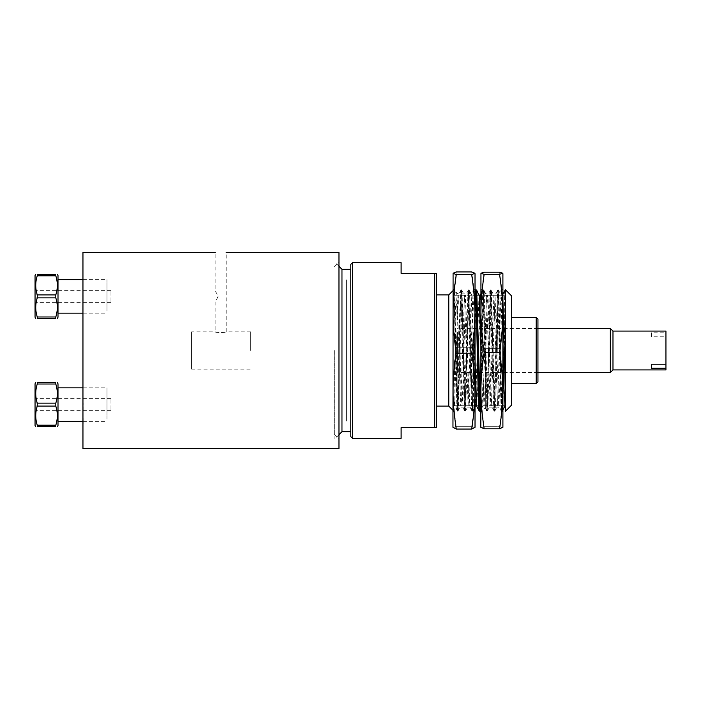 <?xml version="1.0" encoding="UTF-8"?>
<svg xmlns="http://www.w3.org/2000/svg" width="701" height="701" viewBox="0 0 701 701"><rect width="100%" height="100%" fill="white"/><g stroke="black" fill="none" stroke-linecap="round" stroke-linejoin="round"><path stroke-width="0.53" stroke-dasharray="3.5 2.63" d="M82.955 398.878L82.955 390.326L82.955 398.878M338.969 448.491L338.969 252.509M338.969 350.5L338.969 262.218L338.969 350.5M82.955 448.491L82.955 252.509M334.193 350.5L334.193 434.007L334.193 350.5M82.955 388.617L82.955 400.586L82.955 388.617M82.955 286.385L82.955 288.041L82.955 286.385M82.955 404.398L82.955 412.582L82.955 404.398M82.955 299.108L82.955 290.941L82.955 299.108M82.955 424.324L82.955 414.405L82.955 424.324M82.955 421.643L82.955 387.583L82.955 421.643M82.955 296.383C82.955 274.774 82.955 274.774 82.955 296.383C82.955 318 82.955 318 82.955 296.383M191.539 331.871L191.539 369.129L191.539 331.871L215.154 331.871L220.675 332.712L226.186 331.871C226.528 332.782 214.813 332.782 215.154 331.871L215.154 301.237C215.899 300.878 216.863 299.257 218.055 296.383C216.863 293.509 215.899 291.896 215.154 291.528L215.154 252.509M215.154 291.528C215.899 291.896 216.863 293.509 218.055 296.383C216.863 299.257 215.899 300.878 215.154 301.237M250.686 350.5L250.686 331.871L250.686 350.5M83.095 418.523L83.095 424.324L83.095 418.523M83.095 290.941L83.095 300.808L83.095 290.941M83.095 410.917L83.095 402.742L83.095 410.917M476.093 289.811L472.413 411.198L468.732 289.811L465.043 411.189L461.828 294.464L461.363 289.802L460.907 294.394L457.683 411.189L456.763 393.471L454.923 307.608L453.862 290.24L453.862 400.788L456.272 306.048L457.07 294.946L454.616 290.232L453.862 301.001M505.509 289.811L505.509 405.739L505.509 289.846L501.863 411.189L498.183 289.811L494.503 411.198L491.278 294.481L490.823 289.811L490.358 294.385L487.134 411.189L483.453 289.802L479.773 411.189M505.509 298.258L502.924 405.739M502.897 406.203L502.486 410.777L502.021 407.071L501.557 394.742L498.797 290.232L497.876 306.302L496.036 391.526L495.116 410.777L494.652 407.036L491.436 290.223L487.756 410.777L484.076 290.223L480.387 410.777M476.181 295.261L473.026 410.777L472.106 394.707L470.266 309.491L469.346 290.223L468.881 293.964L465.666 410.768L468.119 406.063L464.43 294.937L460.75 406.063L457.07 294.946M465.043 411.189L465.657 410.777L461.977 290.214L458.296 410.777L457.376 394.724L455.536 309.483L454.616 290.223L454.003 289.811M505.509 398.597L505.027 405.739M502.897 343.394L502.074 309.483L501.25 294.937L500.794 298.319L497.57 406.063L493.89 294.946L490.209 406.063L486.529 294.937L482.84 406.063L480.825 344.436M478.976 295.261L475.567 405.739M475.024 402.786L471.799 294.937L468.119 406.063M504.843 290.223L501.162 410.777L497.482 290.223L493.793 410.768L490.113 290.214L486.888 407.036L486.433 410.777L485.513 391.544L483.672 306.258L482.752 290.223L479.598 405.739M475.024 360.296L473.981 313.943L472.93 294.946L475.383 290.232L471.703 410.786L468.023 290.223L464.342 410.777L460.662 290.223L456.973 410.768L453.862 289.872L457.595 411.189L458.507 393.804L460.242 311.805L461.407 290.179L464.956 411.189L468.636 289.811L472.316 411.189L475.997 289.811M502.897 299.213L502.389 294.937L501.469 312.795L499.62 391.403L498.7 406.063L495.02 294.937L491.34 406.054L488.115 298.302L487.659 294.928L486.739 312.795L484.899 391.368L483.979 406.063L480.825 299.616M480.203 295.261L477.512 392.061L476.61 406.063M472.93 294.946L469.249 406.072L465.569 294.937L462.345 402.716L461.88 406.063L460.96 388.179L459.12 309.64L458.2 294.937L454.52 406.054L453.862 396.231L453.862 296.032M452.96 290.713L453.862 289.811L453.862 411.189L453.862 290.24M479.686 411.189L483.366 289.811L487.046 411.189L490.726 289.811L494.415 411.189L498.096 289.811L499.138 312.295L500.882 394.251L501.46 408.99L501.776 411.189L502.039 409.664L505.456 289.811M434.69 427.654L434.69 273.346L436.425 273.346L436.425 427.654L401.112 427.654L401.112 438.335M341.965 431.72L341.965 269.28M350.798 350.5L350.798 431.72L350.798 350.5M334.903 350.5L334.903 438.782L334.903 350.5M350.798 436.6L350.798 264.4M352.533 262.665L352.533 438.335M401.112 262.665L401.112 273.346L434.69 273.346M448.78 406.116L448.78 294.884M436.425 350.5L436.425 406.116L436.425 350.5M453.862 405.739L453.862 295.261L453.862 405.739L453.862 295.261L453.862 405.739L475.296 405.739L453.862 405.739M504.755 405.739L479.274 405.739L504.755 405.739M478.625 405.739L476.522 405.739L478.625 405.739M505.509 405.739L505.509 295.261L505.509 405.739M537.947 319.13L537.947 381.87M537.947 350.5L537.947 328.813L537.947 350.5M536.204 383.605L536.204 317.395M505.509 411.189L505.509 289.855M511.458 350.5L511.458 383.605L511.458 350.5M511.458 405.231L511.458 295.769M346.382 421.038L346.382 279.874L346.382 421.038M346.382 350.5L346.382 306.863L346.382 350.5M665.95 336.787L665.95 364.213L665.95 332.773L651.474 332.773L651.474 336.787L665.95 336.787L665.95 369.918M612.981 331.082L612.981 369.918M665.95 331.082L665.95 332.773M651.474 332.773L651.474 336.787M610.334 328.427L610.334 372.573M457.613 332.335L457.613 372.573L457.613 332.335M37.258 384.017L37.258 382.544L55.8 382.544L55.8 384.017L37.258 384.017C35.234 390.396 35.234 396.766 37.258 403.136L37.258 406.089C35.234 412.46 35.234 418.839 37.258 425.209L37.258 426.681L55.8 426.681L55.8 425.209C57.815 418.839 57.815 412.46 55.8 406.089L55.8 403.136C57.815 396.766 57.815 390.396 55.8 384.017M57.999 383.762L57.999 425.472M57.999 419.137L57.999 387.846L57.999 419.137M106.999 419.137L106.999 387.846L106.999 419.137M36.881 399.412L36.881 410.62L36.881 399.412M35.05 398.501L35.05 411.68L35.05 398.501M35.05 425.472L35.05 383.762M37.258 425.209L55.8 425.209M55.8 406.089L37.258 406.089M37.258 403.136L55.8 403.136M110.968 399.412L110.968 410.62L110.968 399.412M37.258 275.791L37.258 274.319L55.8 274.319L55.8 275.791L37.258 275.791C35.234 282.161 35.234 288.54 37.258 294.911L37.258 297.864C35.234 304.234 35.234 310.604 37.258 316.983L37.258 318.456L55.8 318.456L55.8 316.983C57.815 310.604 57.815 304.234 55.8 297.864L55.8 294.911C57.815 288.54 57.815 282.161 55.8 275.791M35.05 317.238L35.05 275.528M35.05 290.267L35.05 303.445L35.05 290.267M36.881 291.187L36.881 302.385L36.881 291.187M57.999 275.528L57.999 317.238M57.999 310.911L57.999 279.611L57.999 310.911M106.999 310.911L106.999 279.611L106.999 310.911M37.258 316.983L55.8 316.983M55.8 297.864L37.258 297.864M37.258 294.911L55.8 294.911M110.968 301.588L110.968 290.38L110.968 301.588M485.697 349.142L485.697 407.176L485.697 349.142M480.825 349.028L480.825 412.039L480.825 349.028M497.78 351.858L497.78 293.824L497.78 351.858M480.825 427.303L480.825 273.697M484.146 272.216C479.834 301.334 479.834 319.244 484.146 348.371L499.576 348.371C503.888 319.244 503.888 301.334 499.576 272.216L484.146 272.216M484.146 348.371C479.834 378.303 479.834 396.722 484.146 426.655L499.576 426.655C503.888 396.722 503.888 378.303 499.576 348.371L484.146 348.371M502.775 427.768L499.576 426.655L484.146 426.655L480.956 427.768M502.897 427.303L502.897 273.697M502.897 351.972L502.897 288.707L502.897 351.972M457.823 348.774L457.823 407.176L457.823 348.774M452.96 348.625L452.96 412.039L452.96 348.625M469.907 352.226L469.907 293.824L469.907 352.226M452.96 427.303L452.96 273.697M456.272 271.935C451.961 300.939 451.961 318.78 456.272 347.775L471.703 347.775C476.023 318.78 476.023 300.939 471.703 271.935L456.272 271.935M456.272 347.784C451.961 377.821 451.961 396.302 456.272 426.348L471.703 426.348C476.023 396.302 476.023 377.821 471.703 347.784L456.272 347.775M474.901 427.776L471.703 426.348L456.272 426.348L453.083 427.776M475.024 427.303L475.024 273.697M475.024 352.384L475.024 288.707L475.024 352.384M334.193 434.007L338.969 438.782M334.193 266.993L338.969 262.218M250.686 331.871L226.186 331.871L226.186 252.509M191.539 369.129L250.686 369.129M501.863 411.189L502.897 409.971M498.183 289.811L501.25 294.937M494.503 411.198L497.57 406.063M490.823 289.811L493.89 294.946M487.134 411.189L490.209 406.063M483.453 289.802L486.529 294.937M472.413 411.198L475.024 406.93M468.732 289.811L469.346 290.223M461.363 289.802L464.43 294.937M457.683 411.189L460.75 406.063M482.84 406.063L480.825 409.927M471.799 294.937L469.337 290.214M502.897 293.956L502.389 294.937M501.776 411.189L498.7 406.063M498.096 289.811L495.02 294.937M494.415 411.189L491.34 406.054M490.726 289.811L487.659 294.928M487.046 411.189L483.979 406.063M483.366 289.811L480.825 293.912M472.316 411.189L469.249 406.072M468.636 289.811L465.569 294.937M464.956 411.189L461.88 406.063M461.276 289.811L458.2 294.937M457.595 411.189L454.52 406.054M338.969 266.284L334.903 262.218M338.969 434.716L334.903 438.782M452.96 410.287L453.862 411.189M505.509 295.261L480.474 295.261L505.509 295.261M479.247 295.261L477.144 295.261L479.247 295.261M476.505 295.261L453.862 295.261L476.505 295.261M537.947 328.427L457.613 328.427M537.947 372.573L457.613 372.573M82.955 421.389L106.999 421.389M82.955 387.846L106.999 387.846M110.968 398.615L36.881 398.615L35.05 397.555M110.968 410.62L36.881 410.62L35.05 411.68M110.968 290.38L36.881 290.38L35.05 289.32M110.968 302.385L36.881 302.385L35.05 303.445M82.955 313.154L106.999 313.154M82.955 279.611L106.999 279.611M502.897 288.707L497.78 293.824L485.697 293.824L480.825 288.961M502.897 412.293L497.78 407.176L485.697 407.176L480.825 412.039M475.024 288.707L469.907 293.824L457.823 293.824L452.96 288.961M475.024 412.293L469.907 407.176L457.823 407.176L452.96 412.039"/><path stroke-width="1.05" d="M226.186 252.509L338.969 252.509L338.969 448.491L82.955 448.491L82.955 252.509L215.154 252.509M505.509 289.846L511.458 295.769L511.458 405.231L505.509 411.189L505.509 289.855L502.897 293.956M480.825 409.927L479.773 411.189L479.318 406.615L476.093 289.811L476.706 290.223L476.181 295.261M502.924 405.739L502.897 406.203M480.387 410.777L476.706 290.232L478.976 295.261M505.027 405.739L503.914 388.082L502.897 343.394M480.825 344.436L479.16 294.937M475.567 405.739L475.024 402.786M505.509 298.416L504.843 290.223M479.598 405.739L479.072 410.777L478.152 391.561L476.303 306.276L475.848 293.947L475.383 290.232L475.024 290.915M505.509 398.746L502.897 299.213M480.825 299.616L480.203 295.261M479.072 410.777L476.61 406.063L475.024 360.296M475.383 290.223L475.997 289.811L476.496 295.147L477.074 313.636L478.818 395.417L479.686 411.189L479.063 410.768M401.112 438.335L401.112 427.654L436.425 427.654L436.425 273.346L401.112 273.346L401.112 262.665L352.533 262.665L352.533 438.335L401.112 438.335M350.798 269.28L341.965 269.28L341.965 431.72L350.798 431.72M352.533 262.665L350.798 264.4L350.798 436.6L352.533 438.335M434.69 273.346L434.69 427.654M436.425 294.884L448.78 294.884L448.78 406.116L452.96 410.287M505.509 405.739L504.755 405.739L505.509 405.739M479.274 405.739L478.625 405.739L479.274 405.739M476.522 405.739L475.296 405.739L476.522 405.739M537.947 350.5L537.947 319.13L536.204 317.395L536.204 383.605L537.947 381.87L537.947 350.5M665.95 364.213L665.95 368.227L651.474 368.227L651.474 364.213L665.95 364.213L665.95 331.082L612.981 331.082L610.334 328.427L537.947 328.427M612.981 331.082L612.981 369.918L665.95 369.918L665.95 368.227M651.474 368.227L651.474 364.213M612.981 369.918L610.334 372.573L610.334 328.427M55.8 384.017L55.8 382.544C57.815 382.544 57.815 382.544 55.8 382.544C57.815 382.544 57.815 382.544 55.8 382.544L37.258 382.544C35.234 382.544 35.234 382.544 37.258 382.544C35.234 382.544 35.234 382.544 37.258 382.544L37.258 384.017L55.8 384.017C57.815 390.396 57.815 396.766 55.8 403.136L55.8 406.089C57.815 412.46 57.815 418.839 55.8 425.209L55.8 426.681C57.815 426.681 57.815 426.681 55.8 426.681C57.815 426.681 57.815 426.681 55.8 426.681L37.258 426.681C35.234 426.681 35.234 426.681 37.258 426.681C35.234 426.681 35.234 426.681 37.258 426.681L37.258 425.209C35.234 418.839 35.234 412.46 37.258 406.089L37.258 403.136C35.234 396.766 35.234 390.396 37.258 384.017M57.298 426.681L57.999 425.472L57.999 383.762L57.298 382.544M35.751 382.544L35.05 383.762L35.05 425.472L35.751 426.681M55.8 403.136L37.258 403.136M37.258 406.089L55.8 406.089M55.8 425.209L37.258 425.209M55.8 275.791L55.8 274.319C57.815 274.319 57.815 274.319 55.8 274.319C57.815 274.319 57.815 274.319 55.8 274.319L37.258 274.319C35.234 274.319 35.234 274.319 37.258 274.319C35.234 274.319 35.234 274.319 37.258 274.319L37.258 275.791L55.8 275.791C57.815 282.161 57.815 288.54 55.8 294.911L55.8 297.864C57.815 304.234 57.815 310.604 55.8 316.983L55.8 318.456C57.815 318.456 57.815 318.456 55.8 318.456C57.815 318.456 57.815 318.456 55.8 318.456L37.258 318.456C35.234 318.456 35.234 318.456 37.258 318.456C35.234 318.456 35.234 318.456 37.258 318.456L37.258 316.983C35.234 310.604 35.234 304.234 37.258 297.864L37.258 294.911C35.234 288.54 35.234 282.161 37.258 275.791M35.751 274.319L35.05 275.528L35.05 317.238L35.751 318.456M57.298 318.456L57.999 317.238L57.999 275.528L57.298 274.319M55.8 294.911L37.258 294.911M37.258 297.864L55.8 297.864M55.8 316.983L37.258 316.983M480.956 273.232L480.825 427.303L484.146 428.784L499.576 428.784L502.897 427.303L502.897 273.697L502.775 273.232L499.576 274.345C503.888 304.278 503.888 322.697 499.576 352.629C503.888 381.756 503.888 399.666 499.576 428.784L484.146 428.784C479.834 399.666 479.834 381.756 484.146 352.629L499.576 352.629L484.146 352.629C479.834 322.697 479.834 304.278 484.146 274.345L499.576 274.345L484.146 274.345L480.956 273.232L484.146 272.216L499.576 272.216L502.775 273.232M453.083 273.224L452.96 427.303L456.272 429.065L471.703 429.065L475.024 427.303L475.024 273.697L474.901 273.224L471.703 274.652C476.023 304.698 476.023 323.179 471.703 353.216C476.023 382.22 476.023 400.061 471.703 429.065L456.272 429.065C451.961 400.061 451.961 382.22 456.272 353.225L471.703 353.225L456.272 353.216C451.961 323.179 451.961 304.698 456.272 274.652L471.703 274.652L456.272 274.652L453.083 273.224L456.272 271.935L471.703 271.935L474.901 273.224M504.939 406.063L502.897 409.971M475.48 406.054L475.024 406.93M480.825 293.912L480.29 294.937M341.965 269.28L338.969 266.284M341.965 431.72L338.969 434.716M448.78 294.884L452.96 290.713M436.425 406.116L448.78 406.116M480.474 295.261L479.247 295.261L480.474 295.261M477.144 295.261L476.505 295.261L477.144 295.261M511.458 383.605L536.204 383.605M511.458 317.395L536.204 317.395M610.334 372.573L537.947 372.573M57.999 421.389L82.955 421.389M57.999 387.846L82.955 387.846M57.999 313.154L82.955 313.154M57.999 279.611L82.955 279.611"/></g></svg>
